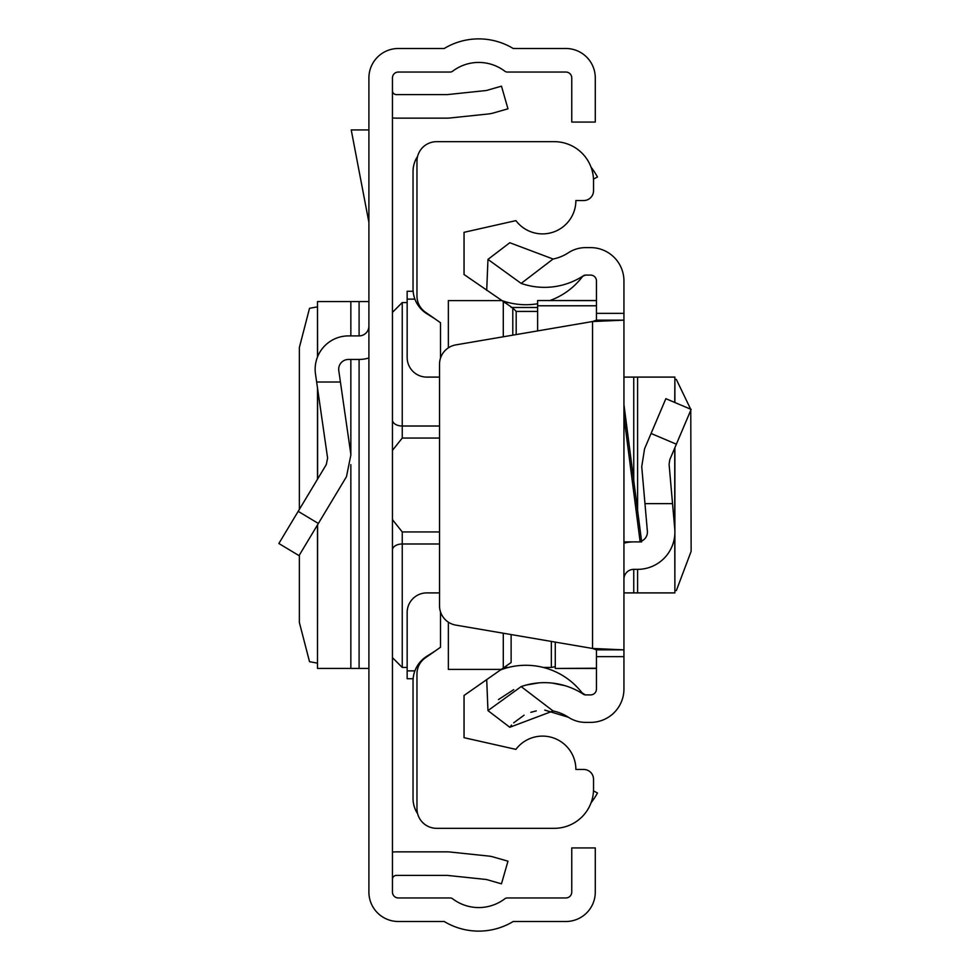 <?xml version="1.0" encoding="UTF-8"?>
<svg xmlns="http://www.w3.org/2000/svg" width="970" height="970" viewBox="0 0 970 970"><rect width="100%" height="100%" fill="white"/><g stroke="black" fill="none" stroke-linecap="round" stroke-linejoin="round"><path stroke-width="1.45" d="M368.903 892.073L368.903 77.927A29.427 29.427 0 0 1 398.33 48.5L444.224 48.5A66.7 66.7 0 0 1 513.215 48.5L565.862 48.5A29.427 29.427 0 0 1 595.289 77.927L595.289 122.062L571.754 122.062L571.754 77.927A5.881 5.881 0 0 0 565.862 72.047L507.237 72.047A3.929 3.929 0 0 1 504.861 71.246A43.165 43.165 0 0 0 452.59 71.246A3.929 3.929 0 0 1 450.213 72.047L398.33 72.047A5.881 5.881 0 0 0 392.45 77.927L392.45 892.073A5.881 5.881 0 0 0 398.33 897.953L450.213 897.953A3.929 3.929 0 0 1 452.59 898.753A43.165 43.165 0 0 0 504.861 898.753A3.929 3.929 0 0 1 507.237 897.953L565.862 897.953A5.881 5.881 0 0 0 571.754 892.073L571.754 847.938L595.289 847.938L595.289 892.073A29.427 29.427 0 0 1 565.862 921.5L513.215 921.5A66.7 66.7 0 0 1 444.224 921.5L398.33 921.5A29.427 29.427 0 0 1 368.903 892.073M392.45 852.133A27.463 27.463 0 0 1 396.366 851.854L447.17 851.854A27.463 27.463 0 0 1 450.044 852.012L488.516 856.049A27.463 27.463 0 0 1 493.209 856.959L507.965 861.19L501.478 883.828L486.722 879.596A3.929 3.929 0 0 0 486.055 879.463L447.582 875.425A3.929 3.929 0 0 0 447.17 875.401L396.366 875.401A3.929 3.929 0 0 0 392.45 879.317M392.45 117.867A27.463 27.463 0 0 0 396.366 118.146L447.17 118.146A27.463 27.463 0 0 0 450.044 117.988L488.516 113.951A27.463 27.463 0 0 0 493.209 113.041L507.965 108.81L501.478 86.172L486.722 90.404A3.929 3.929 0 0 1 486.055 90.537L447.582 94.575A3.929 3.929 0 0 1 447.17 94.599L396.366 94.599A3.929 3.929 0 0 1 392.45 90.683M316.644 382.01L340.421 382.01L350.91 454.736L346.484 476.67L299.039 555.628L278.863 543.503L326.308 464.545L327.605 458.095L315.492 374.008A33.356 33.356 0 0 1 348.497 335.899L359.094 335.899A9.809 9.809 0 0 0 368.903 326.09M368.903 357.966A33.356 33.356 0 0 1 359.094 359.446L348.497 359.446A9.809 9.809 0 0 0 338.785 370.649L340.421 382.01M317.602 356.705L317.493 301.573L368.903 301.573M317.602 524.746L317.493 668.427L368.903 668.427M317.493 306.859L309.527 308.302L299.366 347.502L299.366 509.371M299.366 555.082L299.366 622.497L309.527 661.698L317.493 663.14M368.903 129.919L351.225 129.919L368.903 222.385M439.531 438.052L402.247 438.052L392.547 450.238L392.45 451.632L392.547 450.238M392.547 519.762L392.45 518.356L392.547 519.762L402.247 531.948L439.531 531.948M392.45 534.506L392.45 520.114M392.45 449.886L392.45 435.494M417.597 813.648A27.463 27.463 0 0 1 413.038 798.492L413.038 681.182A29.427 29.427 0 0 1 426.849 656.241L434.657 651.355M434.657 318.645L426.849 313.759A29.427 29.427 0 0 1 413.038 288.817L413.038 171.508A27.463 27.463 0 0 1 417.597 156.352M593.482 790.889L597.447 792.999A66.7 66.7 0 0 1 591.033 802.833M591.033 167.167A66.7 66.7 0 0 1 597.447 177.001L593.482 179.11M440.513 611.9L440.513 647.257L425.333 657.878A19.618 19.618 0 0 0 416.967 673.944L416.967 808.701A19.618 19.618 0 0 0 436.585 828.319L554.294 828.319A39.236 39.236 0 0 0 593.531 789.083L593.531 779.274A9.809 9.809 0 0 0 583.722 769.465L575.877 769.465A33.356 33.356 0 0 0 515.894 749.373L464.048 737.685L464.048 695.478L511.129 662.51L511.129 634.562M439.531 377.1L426.776 377.1A19.618 19.618 0 0 1 407.157 357.481L407.157 291.267L413.147 291.267M512.79 335.159L512.79 308.011L464.048 274.522L464.048 232.315L515.894 220.626A33.356 33.356 0 0 0 575.877 200.535L583.722 200.535A9.809 9.809 0 0 0 593.531 190.726L593.531 180.917A39.236 39.236 0 0 0 554.294 141.681L436.585 141.681A19.618 19.618 0 0 0 416.967 161.299L416.967 296.056A19.618 19.618 0 0 0 425.333 312.122L440.513 322.743L440.513 358.1M448.358 347.842L448.358 300.591L501.284 300.591M448.358 622.158L448.358 669.409L501.284 669.409M503.284 668.003L503.284 633.216M503.284 336.784L503.284 301.997M511.129 307.49L537.622 307.49M413.147 678.733L407.157 678.733L407.157 612.519A19.618 19.618 0 0 1 426.776 592.9L439.531 592.9M512.79 308.011L516.186 311.418L516.186 334.577M623.94 404.599L641.667 541.89L623.94 541.89M521.157 283.41L487.958 259.39L509.796 242.73L553.094 259.026L521.157 283.41A71.113 71.113 0 0 0 583.443 275.735A3.929 3.929 0 0 1 585.589 275.092L590.584 275.092A5.881 5.881 0 0 1 596.465 280.973L596.465 320.149L623.94 320.149L623.94 649.851L596.465 649.851L596.465 656.654L623.94 656.654L623.94 689.027A33.356 33.356 0 0 1 590.584 722.383L585.589 722.383A31.392 31.392 0 0 1 568.396 717.254A43.65 43.65 0 0 0 553.094 710.974L509.796 727.27L487.958 710.61L521.157 686.59L553.094 710.974M623.94 656.654L623.94 649.851L592.549 648.469L455.839 625.116A19.618 19.618 0 0 1 439.531 605.777L439.531 364.223A19.618 19.618 0 0 1 455.839 344.883L592.549 321.531L623.94 320.149L623.94 280.973A33.356 33.356 0 0 0 590.584 247.617L585.589 247.617A31.392 31.392 0 0 0 568.396 252.746A43.65 43.65 0 0 1 553.094 259.026M596.465 656.654L596.465 689.027A5.881 5.881 0 0 1 590.584 694.908L585.589 694.908A3.929 3.929 0 0 1 583.443 694.265A71.113 71.113 0 0 0 521.157 686.59M498.447 699.576L513.712 689.658M526.261 685.026L538.811 682.88M552.197 683.074L565.001 685.681M509.796 727.27L511.566 725.099M513.676 722.844L524.091 715.169M530.832 712.307L536.252 710.901M544.764 710.113L568.396 717.254M500.52 669.943A71.113 71.113 0 0 1 582.073 692.847A71.113 71.113 0 0 1 582.461 693.368A3.929 3.929 0 0 0 583.443 694.265A3.929 3.929 0 0 1 582.461 693.368A71.113 71.113 0 0 0 582.073 692.847L585.334 694.908M596.465 649.851L592.549 648.469L592.549 321.531L596.465 320.149M583.443 275.735L582.461 276.632A71.113 71.113 0 0 1 549.893 300.542M537.622 303.743A71.113 71.113 0 0 1 500.52 300.057M487.958 259.39L486.71 290.394M487.958 710.61L486.71 679.606M691.137 409.413L665.856 398.682L691.137 409.413L669.834 459.586L669.094 464.278L674.744 528.832A37.272 37.272 0 0 1 637.605 569.354L633.749 569.354A9.809 9.809 0 0 0 623.94 579.163M672.537 503.636L644.965 503.636L641.74 466.667L644.553 448.855L665.856 398.682M641.558 541.066A9.809 9.809 0 0 0 647.378 531.233L644.965 503.636M623.94 543.2A37.272 37.272 0 0 1 633.749 541.89M674.744 535.331L674.89 592.9L623.94 592.9M674.744 402.453L674.89 377.1L623.94 377.1M674.89 590.657L676.369 590.524L691.137 551.312L690.773 410.262M690.676 409.219L676.369 379.476L674.89 379.343M555.276 642.104L555.276 668.451L596.465 668.221M537.622 330.916L537.622 300.542L596.465 300.603M298.19 511.348L318.366 523.473M359.094 301.573L359.094 335.899M359.094 359.446L359.094 668.427M350.849 301.573L350.849 335.899M350.849 359.446L350.849 454.312M350.849 464.654L350.849 668.427M317.602 388.643L317.602 479.034M555.276 666.632L551.348 667.445L551.348 641.425M392.45 312.364L402.247 302.555L402.247 426.012L439.531 426.012M392.45 419.998A9.809 6.014 0 0 0 402.247 426.012L402.247 438.052M439.531 543.988L402.247 543.988L402.247 667.445L392.45 657.636M402.247 531.948L402.247 543.988A9.809 6.014 180 0 0 392.45 550.002M414.905 299.124L407.157 299.124M537.622 311.418L516.186 311.418M414.905 670.876L407.157 670.876M640.139 541.89L623.94 416.469M596.465 313.346L623.94 313.346M676.369 444.199L651.088 433.469M633.749 592.9L633.749 569.354M633.749 480.55L633.749 377.1M637.605 592.9L637.605 569.354M637.605 510.487L637.605 377.1M674.744 528.832L674.744 448.031M537.622 305.78L596.465 305.78M317.493 301.573L317.493 356.96M317.493 387.927L317.493 479.216M317.493 524.915L317.493 668.427M551.348 667.445L543.285 667.445M508.413 667.445L504.085 667.445M407.157 667.445L402.247 667.445M402.247 302.555L407.157 302.555M504.085 302.555L508.413 302.555M583.055 276.086L585.589 275.092M582.073 277.141L582.958 276.183M674.89 592.9L674.89 447.691M674.89 402.514L674.89 377.1M537.622 300.542L596.465 300.542M555.276 668.451L596.465 668.451"/></g></svg>
